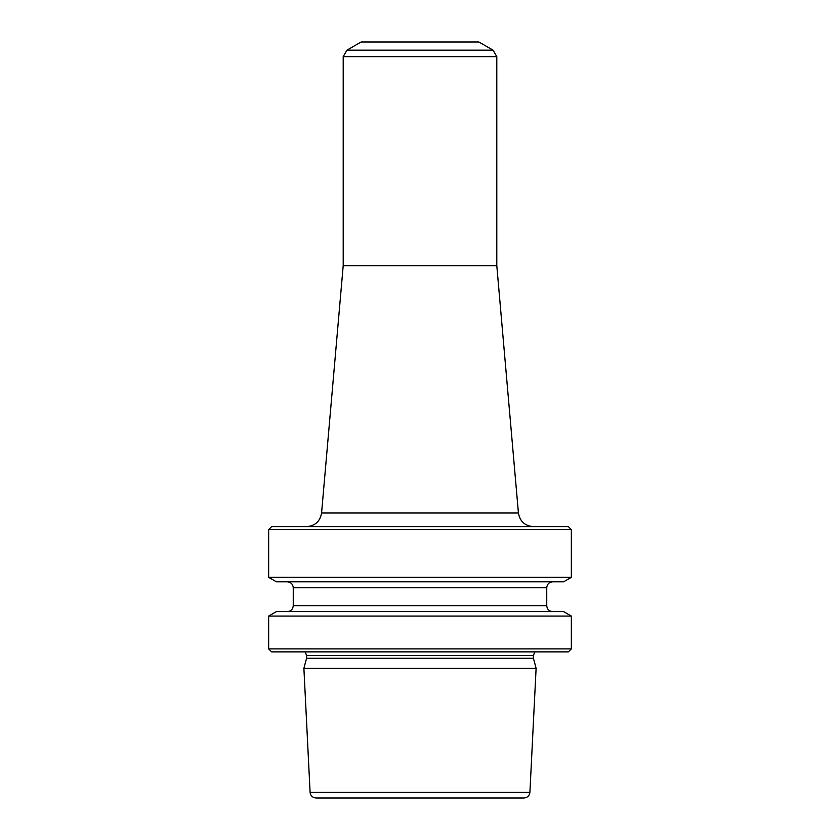 <?xml version="1.0" encoding="UTF-8"?>
<svg xmlns="http://www.w3.org/2000/svg" width="840" height="840" viewBox="0 0 840 840"><rect width="100%" height="100%" fill="white"/><g stroke="black" fill="none" stroke-linecap="round" stroke-linejoin="round"><path stroke-width="1.26" d="M546.746 587.748L546.746 605.64C547.071 609.231 549.055 611.226 552.71 611.615C549.055 611.226 547.071 609.231 546.746 605.64L546.746 587.748C547.102 584.125 549.087 582.141 552.71 581.784C549.087 582.141 547.102 584.125 546.746 587.748L293.255 587.748L293.255 605.64C292.897 609.273 290.913 611.258 287.291 611.615C290.913 611.258 292.897 609.273 293.255 605.64L546.746 605.64L293.255 605.64L293.255 587.748C292.929 584.157 290.945 582.173 287.291 581.784C290.945 582.173 292.929 584.157 293.255 587.748L546.746 587.748M493.07 50.18L478.894 42L361.106 42L346.931 50.18L493.07 50.18L496.797 56.637L496.797 265.671L518.427 512.999L321.573 512.999C320.124 521.367 315.168 525.903 306.716 526.617M536.109 668.273L529.904 792.33C529.42 795.795 527.436 797.685 523.95 798L316.05 798C312.532 797.654 310.548 795.764 310.096 792.33L303.891 668.273L536.109 668.273L533.421 658.255L306.579 658.255L303.891 668.273M571.347 648.889L268.653 648.889L268.653 616.067L571.347 616.067L571.347 648.889L568.365 651.872L271.635 651.872L268.653 648.889M534.734 651.872L533.421 655.599L533.421 658.255M571.347 616.067L563.63 611.615L276.37 611.615L268.653 616.067M563.63 581.784L276.37 581.784L268.653 577.332L571.347 577.332L563.63 581.784M268.653 529.599L271.635 526.617L568.365 526.617L571.347 529.599L268.653 529.599L268.653 577.332M571.347 529.599L571.347 577.332M496.797 265.671L343.203 265.671L321.573 512.999M496.797 56.637L343.203 56.637L346.931 50.18M533.284 526.617C524.832 525.903 519.876 521.367 518.427 512.999M533.421 655.599L306.579 655.599L306.579 658.255M529.904 792.33L310.096 792.33M306.579 655.599L305.267 651.872M343.203 56.637L343.203 265.671"/></g></svg>
